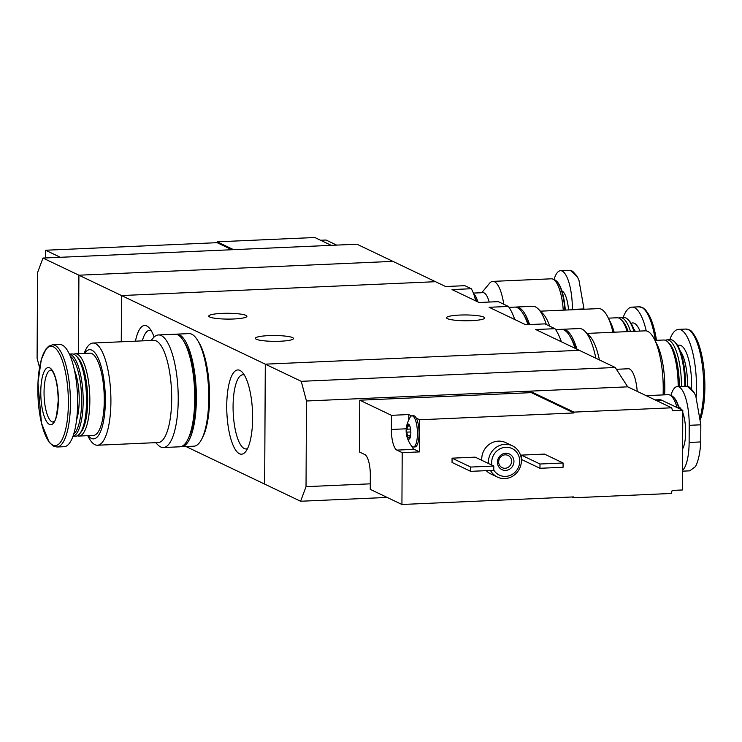 <?xml version="1.0" encoding="UTF-8"?>
<svg xmlns="http://www.w3.org/2000/svg" width="742" height="742" viewBox="0 0 742 742"><rect width="100%" height="100%" fill="white"/><g stroke="black" fill="none" stroke-linecap="round" stroke-linejoin="round"><path stroke-width="1.11" d="M514.763 319.533A62.838 19.125 -92.5 0 0 508.372 306.446L489.126 307.29L525.67 324.736L544.916 323.883L554.97 328.687L535.724 329.531L615.239 367.485L627.695 386.832L671.621 407.803A130.017 122.254 -64.5 0 1 672.595 410.762L682.807 410.307L682.39 489.98L672.178 490.425A130.017 122.254 -64.5 0 1 671.176 493.467L573.492 497.78L573.501 496.917L401.932 504.486L402.201 452.657L419.527 451.897L419.694 419.768L416.281 418.145A15.601 4.749 87.5 0 1 419.035 435.554A15.601 4.749 87.5 0 1 414.982 446.944L413.331 447.018A15.601 4.749 -92.5 0 0 417.431 432.475A15.601 4.749 -92.5 0 0 412.719 416.012A15.601 4.749 -92.5 0 0 411.958 415.845A15.601 4.749 -92.5 0 0 410.409 416.818C404.334 426.947 404.77 436.732 411.699 446.192A15.601 4.749 -92.5 0 0 413.331 447.018M508.372 306.446L498.318 301.651L479.072 302.495L452.017 289.584L471.263 288.731L464.872 285.679L445.627 286.533L392.908 261.37L78.912 275.208L78.494 353.656L78.912 275.208L265.293 364.164L579.289 350.326L265.293 364.164L301.243 381.323L306.474 400.995L530.011 391.145L530.001 392.694M561.36 341.765A62.838 19.125 -92.5 0 0 554.97 328.687M154.113 337.044A42.164 12.827 -92.5 0 0 148.827 327.491A42.164 12.827 -92.5 0 0 146.712 325.914A42.164 12.827 -92.5 0 0 135.434 341.172M239.898 370.388A42.164 12.827 -92.5 0 0 227.061 416.086A42.164 12.827 -92.5 0 0 245.537 451.795A42.164 12.827 -92.5 0 0 252.503 411.495A42.164 12.827 -92.5 0 0 242.022 371.965A42.164 12.827 -92.5 0 0 239.898 370.388M185.954 446.526L264.662 484.099L265.293 364.164L264.662 484.099L300.612 501.249L387.166 497.437M121.271 341.793L121.512 295.548L435.508 281.7L121.512 295.548L121.271 341.793M475.668 300.872A32.073 9.757 -92.5 0 0 471.263 288.731M268.585 335.634A19.069 2.903 -179.7 0 1 293.507 338.528A19.069 2.903 -179.7 0 1 280.3 341.227A19.069 2.903 -179.7 0 1 255.369 338.333A19.069 2.903 -179.7 0 1 268.585 335.634M221.988 313.393A19.069 2.903 -179.7 0 1 246.91 316.287A19.069 2.903 -179.7 0 1 233.702 318.986A19.069 2.903 -179.7 0 1 208.771 316.092A19.069 2.903 -179.7 0 1 221.988 313.393M459.752 315.062A19.069 2.903 -179.7 0 1 484.674 317.956A19.069 2.903 -179.7 0 1 471.467 320.655A19.069 2.903 -179.7 0 1 446.536 317.752A19.069 2.903 -179.7 0 1 459.752 315.062M244.313 375.007A37.128 11.297 -92.5 0 0 242.838 374.756A37.128 11.297 -92.5 0 0 233.192 412.348A37.128 11.297 -92.5 0 0 246.112 448.938A37.128 11.297 -92.5 0 0 247.55 448.567M151.118 330.524A37.128 11.297 -92.5 0 0 149.652 330.283A37.128 11.297 -92.5 0 0 142.316 340.866M87.76 435.675L88.474 437.066A51.142 15.563 -92.5 0 0 97.452 445.228A51.142 15.563 -92.5 0 0 110.91 401.635A51.142 15.563 -92.5 0 0 92.954 343.045A51.142 15.563 -92.5 0 0 84.718 351.958L84.134 353.415M92.954 343.045L153.715 340.365A51.142 15.563 87.5 0 1 171.68 398.955A51.142 15.563 87.5 0 1 158.222 442.547L97.452 445.228M88.196 435.656A44.641 13.588 -92.5 0 0 105.345 400.838A44.641 13.588 -92.5 0 0 98.491 358.896A44.641 13.588 -92.5 0 0 84.569 353.396M77.344 435.777A41.172 12.531 -92.5 0 0 79.004 436.064L93.446 435.424A41.172 12.531 -92.5 0 0 104.279 400.328A41.172 12.531 -92.5 0 0 89.819 353.164L75.378 353.795A41.172 12.531 -92.5 0 0 73.746 354.231M79.004 436.064A41.172 12.531 -92.5 0 0 89.847 400.968A41.172 12.531 -92.5 0 0 75.378 353.795M72.976 436.324L75.712 436.203A41.172 12.531 -92.5 0 0 79.617 433.875L81.026 432.169A39.437 12.002 -92.5 0 0 87.658 400.782A39.437 12.002 -92.5 0 0 77.734 357.496L76.176 355.919A41.172 12.531 -92.5 0 0 72.085 353.943L69.349 354.064M79.617 433.875A41.172 12.531 -92.5 0 0 86.545 401.107A41.172 12.531 -92.5 0 0 76.176 355.919M72.994 436.268A41.172 12.531 -92.5 0 0 83.169 401.264A41.172 12.531 -92.5 0 0 69.368 354.12M73.718 434.116A39.947 12.16 -92.5 0 0 81.629 401.134A39.947 12.16 -92.5 0 0 70.277 356.206M76.621 419.814A32.073 9.757 -92.5 0 0 79.209 399.975A32.073 9.757 -92.5 0 0 74.432 370.184M56.976 447.009L64.192 446.693A51.142 15.563 -92.5 0 0 77.641 403.101A51.142 15.563 -92.5 0 0 59.685 344.511L52.478 344.826L48.684 346.208L46.125 348.768L41.339 359.406L37.963 382.816L41.459 423.07L49.102 442.158L53.099 445.979L56.976 447.009A51.142 15.563 -92.5 0 0 70.434 403.416A51.142 15.563 -92.5 0 0 52.478 344.826M58.349 400.337A28.604 8.709 -92.5 0 0 45.299 369.572A28.604 8.709 -92.5 0 0 45.039 418.534A28.604 8.709 -92.5 0 0 58.349 400.337M155.672 442.659L157.796 444.82A56.336 17.149 -92.5 0 0 163.398 447.528A56.336 17.149 -92.5 0 0 178.228 399.502A56.336 17.149 -92.5 0 0 158.436 334.948A56.336 17.149 -92.5 0 0 153.093 338.148L151.164 340.476M163.398 447.528L179.898 446.795A56.336 17.149 -92.5 0 0 194.719 398.769A56.336 17.149 -92.5 0 0 174.936 334.225L158.436 334.948M202.408 437.706A53.739 16.352 -92.5 0 0 209.596 397.703A53.739 16.352 -92.5 0 0 198.16 341.301M180.723 446.693A56.336 17.149 -92.5 0 0 181.549 446.721L193.922 446.183A56.336 17.149 -92.5 0 0 208.743 398.157A56.336 17.149 -92.5 0 0 188.96 333.603L176.587 334.15A56.336 17.149 -92.5 0 0 175.761 334.252M181.549 446.721A56.336 17.149 -92.5 0 0 196.37 398.695A56.336 17.149 -92.5 0 0 176.587 334.15M188.385 438.327A53.739 16.352 -92.5 0 0 195.573 398.315A53.739 16.352 -92.5 0 0 184.137 341.923M407.59 424.47L409.918 426.186M409.714 425.676A7.587 2.309 -92.5 0 0 409.519 425.249A7.587 2.309 -92.5 0 0 408.554 424.118A7.587 2.309 -92.5 0 0 407.386 424.572A7.587 2.309 -92.5 0 0 406.189 430.499A7.587 2.309 -92.5 0 0 407.321 437.548A7.587 2.309 -92.5 0 0 409.649 438.661A7.587 2.309 -92.5 0 0 410.076 437.873A7.587 2.309 -92.5 0 0 410.845 432.725A7.587 2.309 -92.5 0 0 409.714 425.676L409.695 425.648M410.586 429.034L407.108 429.191L407.386 424.572M407.108 429.191L406.189 430.499L407.664 435.693L407.321 437.548L409.491 436.936L409.649 438.661L409.964 438.086M407.321 437.548L408.443 437.53M671.621 407.803L573.946 412.107L573.937 412.969L531.337 392.639L359.768 400.198L391.451 415.325L391.377 429.46A18.207 5.537 87.5 0 0 396.877 450.116L402.201 452.657M359.768 400.198L359.499 452.026L364.823 454.568A18.207 5.537 87.5 0 1 370.323 475.223L370.249 489.358L401.932 504.486M573.937 412.969L419.694 419.768M391.451 415.325L408.777 414.555L408.749 419.332M411.597 415.91L408.777 414.555M521.329 459.085L521.357 455.115L544.452 454.095L563.085 462.989L563.067 467.274L539.972 468.285L521.357 459.409M452.063 458.166L475.158 457.146L493.801 466.041L493.773 470.326L470.678 471.346L452.045 462.452L452.063 458.166L470.706 467.061L493.801 466.041M481.79 460.309A17.335 16.296 -64.5 0 1 498.336 441.138A17.335 16.296 -64.5 0 1 505.71 442.622L512.37 445.803A17.335 16.296 -64.5 0 1 519.613 468.471A17.335 16.296 -64.5 0 1 497.437 477.097A17.335 16.296 -64.5 0 1 490.471 470.474M497.437 477.097L490.777 473.915A17.335 16.296 -64.5 0 1 486.279 470.66M571.85 496.992L573.492 497.78M627.695 386.832L530.011 391.145L573.946 412.107M370.277 483.83L306.029 486.659L300.612 501.249M615.239 367.485L301.243 381.323M306.029 486.659L306.474 400.995M491.909 465.141A14.738 13.857 -64.5 0 1 505.775 447.268A14.738 13.857 -64.5 0 1 517.935 468.341A14.738 13.857 -64.5 0 1 493.782 470.085M505.747 453.26A8.672 8.153 -64.5 0 1 512.824 465.8A8.672 8.153 -64.5 0 1 498.531 466.43A8.672 8.153 -64.5 0 1 505.747 453.26M488.449 463.49A17.335 16.296 -64.5 0 1 504.996 444.319A17.335 16.296 -64.5 0 1 512.37 445.803M505.163 454.846A6.789 6.381 -64.5 0 1 510.886 464.307A6.789 6.381 -64.5 0 1 498.847 460.29A6.789 6.381 -64.5 0 1 505.163 454.846M470.678 471.346L470.706 467.061M539.972 468.285L539.99 464.01L521.357 455.115M539.99 464.01L563.085 462.989M637.23 391.386A26.007 7.912 -92.5 0 0 629.643 369.043A26.007 7.912 -92.5 0 0 628.363 368.765L616.528 369.284M655.075 399.91L659.527 399.715A40.309 12.271 87.5 0 1 661.512 400.142L682.807 410.307M396.877 450.116L414.194 449.346A18.207 5.537 87.5 0 1 411.652 446.137M414.194 449.346L419.527 451.897M416.281 418.145A15.601 4.749 -92.5 0 0 414.37 415.937A15.601 4.749 -92.5 0 0 413.609 415.77L411.958 415.845M45.54 257.938L45.577 250.24L217.146 242.68L217.156 241.827L314.831 237.514L331.238 245.342M60.334 257.288L45.577 250.24M231.912 249.729L217.146 242.68M392.908 261.37L356.958 244.211L42.962 258.058L78.912 275.208L392.908 261.37M320.581 240.26L326.016 240.018L336.673 245.11M233.554 249.655L217.156 241.827M39.53 367.457L37.1 358.312L37.545 272.648L42.962 258.058M682.492 471.161L689.717 470.845L695.467 466.616C698.389 461.042 700.142 452.815 700.736 441.935L700.828 424.804L695.838 396.302L694.271 392.815L687.175 386.202L689.503 387.157L693.622 391.711M670.861 395.523A33.807 10.286 87.5 0 1 677.344 386.582L687.175 386.202M677.344 386.582A33.807 10.286 87.5 0 1 689.216 425.314L689.123 442.445A33.807 10.286 87.5 0 1 682.501 470.298M679.292 408.629A33.195 10.1 -92.5 0 0 674.024 397.656A33.195 10.1 -92.5 0 0 673.755 397.387M678.884 408.434A33.807 10.286 -92.5 0 0 673.476 397.091A33.807 10.286 -92.5 0 0 670.62 395.486M677.056 407.562A34.67 10.555 -92.5 0 0 668.19 394.688L646.171 395.653M554.014 279.641A33.807 10.286 87.5 0 1 560.498 270.709A33.807 10.286 87.5 0 1 572.37 309.433L583.982 308.922L578.992 280.42L577.424 276.933L570.338 270.32L572.666 271.275L576.784 275.829M560.498 270.709L570.338 270.32M565.274 310.073A33.195 10.1 -92.5 0 0 557.186 281.774A33.195 10.1 -92.5 0 0 556.908 281.506M564.885 310.091A33.807 10.286 -92.5 0 0 556.639 281.218A33.807 10.286 -92.5 0 0 553.782 279.604M563.252 310.165A34.67 10.555 -92.5 0 0 551.343 278.807L492.781 281.385A34.67 10.555 -92.5 0 0 489.488 283.351L481.753 292.719M503.772 304.248A34.67 10.555 -92.5 0 0 492.781 281.385M489.191 302.05A23.837 7.253 -92.5 0 0 482.949 292.663L473.387 293.09M477.885 301.929A23.837 7.253 -92.5 0 0 473.665 293.841M476.494 301.261A22.974 6.993 -92.5 0 0 474.713 297.097M475.937 300.992A23.837 7.253 -92.5 0 0 475.223 298.989M587.043 333.408L645.262 330.839A51.142 15.563 87.5 0 1 654.249 339.001A51.142 15.563 87.5 0 1 663.227 389.429A51.142 15.563 87.5 0 1 663.098 394.911M599.397 359.926A51.142 15.563 -92.5 0 0 589.584 335.978L584.919 331.257A56.336 17.149 87.5 0 1 595.863 358.238M654.249 339.001L656.958 344.297A44.641 13.588 87.5 0 1 664.804 388.326A44.641 13.588 87.5 0 1 664.609 394.846M654.963 340.392L663.71 340.012A41.172 12.531 87.5 0 1 667.8 341.988A41.172 12.531 87.5 0 1 678.169 386.554M667.8 341.988L669.358 343.565A39.437 12.002 87.5 0 1 679.292 386.499M665.379 340.29A41.172 12.531 87.5 0 1 667.012 339.864A41.172 12.531 87.5 0 1 681.471 386.406M667.012 339.864L670.378 339.715A41.172 12.531 87.5 0 1 674.478 341.691A41.172 12.531 87.5 0 1 684.838 386.257M674.478 341.691L675.572 342.804A39.947 12.16 87.5 0 1 685.627 386.22M669.748 339.743A51.142 15.563 87.5 0 1 678.531 329.374A51.142 15.563 87.5 0 1 696.488 387.964A51.142 15.563 87.5 0 1 696.172 397.23M562 329.374A56.336 17.149 87.5 0 1 562.816 329.272L579.317 328.548A56.336 17.149 87.5 0 1 584.919 331.257M562.816 329.272A56.336 17.149 87.5 0 1 576.951 349.213M570.375 337.035A53.739 16.352 87.5 0 1 575.699 348.61M555.61 329.587L561.175 329.346A56.336 17.149 87.5 0 1 574.994 348.276M540.454 311.167L598.664 308.607A51.142 15.563 87.5 0 1 607.652 316.76A51.142 15.563 87.5 0 1 612.966 332.268M549.692 326.165A51.142 15.563 -92.5 0 0 542.986 313.745L538.321 309.015A56.336 17.149 87.5 0 1 546.335 324.56M607.652 316.76L610.369 322.065A44.641 13.588 87.5 0 1 614.144 332.212M608.366 318.151L617.112 317.771A41.172 12.531 87.5 0 1 621.212 319.746A41.172 12.531 87.5 0 1 627.231 331.637M621.212 319.746L622.761 321.323A39.437 12.002 87.5 0 1 628.168 331.6M618.782 318.058A41.172 12.531 87.5 0 1 620.414 317.622A41.172 12.531 87.5 0 1 630.524 331.498M620.414 317.622L623.781 317.474A41.172 12.531 87.5 0 1 627.88 319.459A41.172 12.531 87.5 0 1 633.9 331.34M627.88 319.459L628.975 320.572A39.947 12.16 87.5 0 1 634.568 331.312M623.15 317.502A51.142 15.563 87.5 0 1 631.934 307.142A51.142 15.563 87.5 0 1 646.254 330.904M515.402 307.132A56.336 17.149 87.5 0 1 516.228 307.03L532.719 306.307A56.336 17.149 87.5 0 1 538.321 309.015M516.228 307.03A56.336 17.149 87.5 0 1 529.602 324.56M523.778 314.803A53.739 16.352 87.5 0 1 528.499 324.606M509.012 307.355L514.577 307.105A56.336 17.149 87.5 0 1 527.952 324.634M68.375 403.277A49.705 15.128 -92.5 0 0 45.689 349.807A49.705 15.128 -92.5 0 0 45.243 434.895A49.705 15.128 -92.5 0 0 68.375 403.277M50.892 370.063A26.007 7.912 -92.5 0 0 44.13 396.386A26.007 7.912 -92.5 0 0 53.183 422.012L53.841 421.53C55.511 422.096 56.967 414.991 58.219 400.216C57.486 374.868 51.727 370.518 51.606 370.499L50.892 370.063M656.076 400.383L661.512 400.142M391.377 429.46L406.171 428.802M409.584 426.084L407.71 426.168M410.836 431.946L407.089 432.113M410.651 435.563L407.664 435.693M682.612 448.901A22.316 6.789 -92.5 0 0 685.645 432.196A22.316 6.789 -92.5 0 0 682.798 412.691M681.434 409.658A22.316 6.789 -92.5 0 0 678.744 406.792M689.216 425.314L700.828 424.804M689.123 442.445L700.736 441.935M568.548 309.933A22.316 6.789 -92.5 0 0 561.898 290.91M680.284 351.049A32.073 9.757 87.5 0 1 687.537 385.302A32.073 9.757 87.5 0 1 687.528 386.276M677.696 345.614A35.319 10.75 87.5 0 1 691.637 385.645A35.319 10.75 87.5 0 1 691.563 388.929M678.531 329.374L685.738 329.058A51.142 15.563 87.5 0 1 703.704 387.649A51.142 15.563 87.5 0 1 700.263 416.967M690.774 331.47A49.705 15.128 87.5 0 1 704.881 387.37A49.705 15.128 87.5 0 1 700.485 419.267M633.687 328.808A32.073 9.757 87.5 0 1 635.235 331.284M631.099 323.373A35.319 10.75 87.5 0 1 639.975 331.08M631.934 307.142L639.14 306.817A51.142 15.563 87.5 0 1 655.325 340.374M644.177 309.228A49.705 15.128 87.5 0 1 656.484 340.328L651.522 320.358L645.809 310.184L643.045 307.865L639.14 306.817M410.382 436.899L409.491 436.936M674.024 397.656L673.476 397.091M557.186 281.774L556.639 281.218M700.504 419.471L704.9 387.398C704.844 369.785 702.581 354.852 698.12 342.6C691.238 328.02 690.292 330.422 685.738 329.058"/></g></svg>
